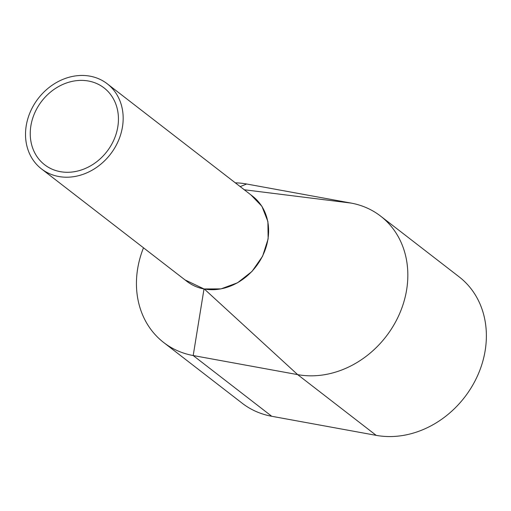 <?xml version="1.0" encoding="UTF-8"?>
<svg xmlns="http://www.w3.org/2000/svg" width="511" height="511" viewBox="0 0 511 511"><rect width="100%" height="100%" fill="white"/><g stroke="black" fill="none" stroke-linecap="round" stroke-linejoin="round"><path stroke-width="0.77" d="M41.442 168.873L186.879 281.357A53.776 45.607 -52.3 0 0 266.039 247.267A53.776 45.607 -52.3 0 0 252.683 196.275L107.246 83.791A53.776 45.607 -52.3 0 0 28.086 117.881A53.776 45.607 -52.3 0 0 41.442 168.873A53.776 45.607 -52.3 0 0 120.602 134.783A53.776 45.607 -52.3 0 0 107.246 83.791M32.563 118.699A48.577 41.193 -52.3 0 0 44.629 164.759A48.577 41.193 -52.3 0 0 116.125 133.965A48.577 41.193 -52.3 0 0 104.059 87.911A48.577 41.193 -52.3 0 0 32.563 118.699M143.495 247.803A91.942 77.972 -52.3 0 0 163.661 342.498L242.201 403.243A91.942 77.972 -52.3 0 0 271.737 416.28L376.192 435.359A91.942 77.972 -52.3 0 0 474.821 381.34A91.942 77.972 -52.3 0 0 459.153 276.86L380.618 216.121A91.942 77.972 -52.3 0 0 351.083 203.078L246.628 183.998A91.942 77.972 -52.3 0 0 235.29 182.823M163.661 342.498A91.942 77.972 -52.3 0 0 193.196 355.541L297.651 374.62A91.942 77.972 -52.3 0 0 396.281 320.601A91.942 77.972 -52.3 0 0 380.618 216.121M184.95 279.862L204.01 288.958L193.196 355.541L271.737 416.28M240.196 186.617L246.628 183.998M244.258 189.76L351.083 203.078M250.946 194.934L261.926 206.303L267.898 221.557L268.134 238.88L262.609 256.203L251.987 271.443L237.538 282.787L220.982 288.894L204.01 288.958M204.304 289.009L297.651 374.62L376.192 435.359"/></g></svg>

